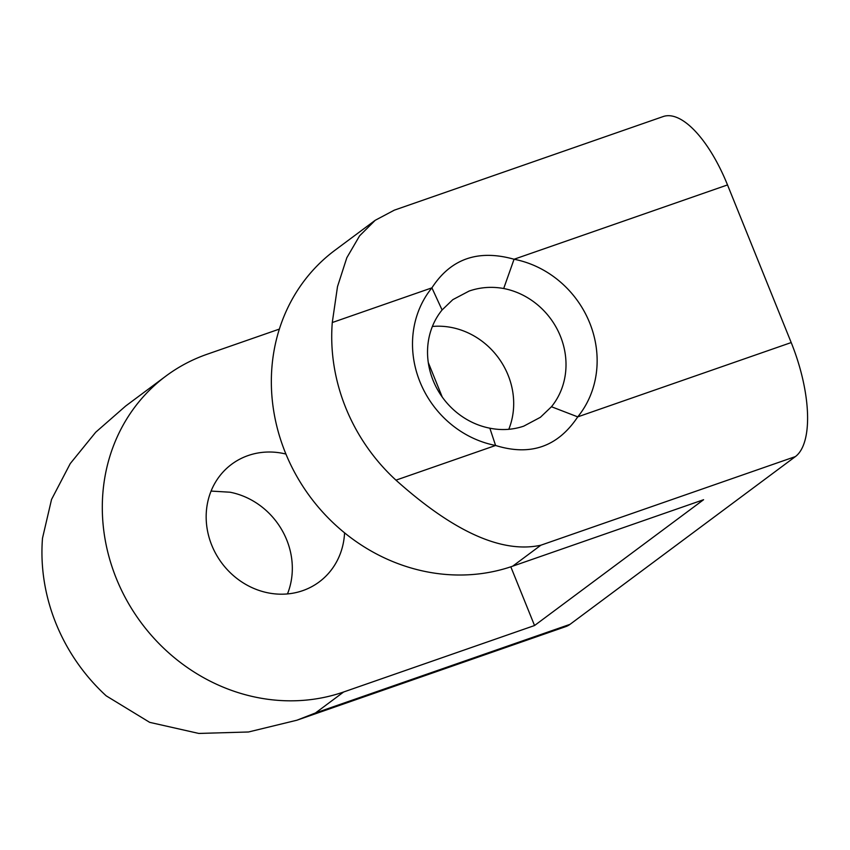 <?xml version="1.0" encoding="UTF-8"?>
<svg xmlns="http://www.w3.org/2000/svg" width="850" height="850" viewBox="0 0 850 850"><rect width="100%" height="100%" fill="white"/><g stroke="black" fill="none" stroke-linecap="round" stroke-linejoin="round"><path stroke-width="1.27" d="M551.459 406.736A73.334 66.863 53.3 0 0 560.405 336.196A73.334 66.863 53.3 0 0 503.699 288.511C491.778 286.376 480.261 287.215 469.136 291.051L452.827 299.646L442.085 309.963A73.334 66.863 53.3 0 0 433.139 380.502A73.334 66.863 53.3 0 0 489.844 428.188C501.5 430.525 512.794 429.845 523.727 426.158L540.398 417.297L551.459 406.736L577.734 416.872C557.802 446.781 530.421 456.312 495.592 445.474A97.771 89.154 -126.7 0 1 419.974 381.894A97.771 89.154 -126.7 0 1 431.906 287.853C450.819 258.708 478.199 249.167 514.059 259.25A97.771 89.154 -126.7 0 1 589.666 322.819A97.771 89.154 -126.7 0 1 577.734 416.872L791.201 342.561A97.771 38.579 70.8 0 1 795.388 456.588L570.01 624.346A97.771 38.579 70.8 0 1 565.76 626.609L296.905 720.216L315.478 712.959L570.01 624.346M508.778 429.324A73.334 66.863 53.3 0 0 498.142 357.436A73.334 66.863 53.3 0 0 432.384 326.464M211.087 491.077L230.021 492.214A73.334 66.863 -126.7 0 1 287.47 593.927M344.569 532.844A73.334 66.863 -126.7 0 1 319.196 581.931A73.334 66.863 -126.7 0 1 302.706 590.654A73.334 66.863 -126.7 0 1 216.197 554.455A73.334 66.863 -126.7 0 1 231.625 464.281A73.334 66.863 -126.7 0 1 248.115 455.558A73.334 66.863 -126.7 0 1 285.929 454.059M296.905 720.216L248.487 731.988L198.815 733.444L149.674 722.351L106.186 695.831A183.324 167.163 -126.7 0 1 42.5 538.209L51.542 499.46L70.252 463.59L95.71 432.236L125.726 405.981L165.952 376.04A183.324 167.163 53.3 0 0 127.383 601.471A183.324 167.163 53.3 0 0 343.644 691.985L315.478 712.959M795.388 456.588L540.855 545.211C502.138 553.658 453.836 531.972 395.962 480.154A183.324 167.163 -126.7 0 1 332.276 322.533L337.503 286.62L346.821 257.741L359.614 235.811L375.222 220.288L394.304 210.163L663.17 116.556A97.771 38.579 70.8 0 1 727.515 184.928L791.201 342.561M540.855 545.211L512.688 566.174A183.324 167.163 -126.7 0 1 296.416 475.649A183.324 167.163 -126.7 0 1 334.996 250.229L375.222 220.288M279.374 329.088L207.177 354.227A183.324 167.163 53.3 0 0 165.952 376.04M512.688 566.174L703.588 499.715L534.544 625.526L343.644 691.985M534.544 625.526L510.818 566.812M442.234 397.035L428.272 362.504M395.962 480.154L495.592 445.474L489.844 428.188M332.276 322.533L431.906 287.853L442.085 309.963M503.699 288.511L514.059 259.25L727.515 184.928"/></g></svg>
